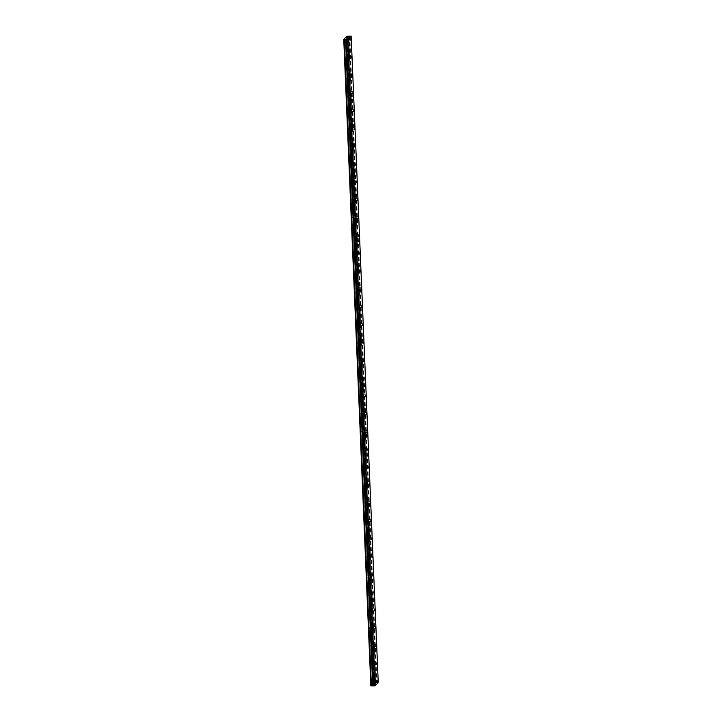 <?xml version="1.0" encoding="UTF-8"?>
<svg xmlns="http://www.w3.org/2000/svg" width="722" height="722" viewBox="0 0 722 722"><rect width="100%" height="100%" fill="white"/><g stroke="black" fill="none" stroke-linecap="round" stroke-linejoin="round"><path stroke-width="0.54" stroke-dasharray="3.61 2.71" d="M346.677 40.775L346.506 41.975L346.677 40.775M347.417 58.608L347.255 59.809L347.417 58.608M375.395 680.891L375.232 682.091L375.395 680.891M374.646 663.058L374.483 664.258L374.646 663.058M373.897 645.224L373.734 646.425L373.897 645.224M373.157 627.391L372.985 628.591L373.157 627.391M372.408 609.558L372.236 610.758L372.408 609.558M371.659 591.724L371.487 592.924L371.659 591.724M370.909 573.891L370.747 575.091L370.909 573.891M370.16 556.066L369.998 557.267L370.16 556.066M348.166 76.442L348.004 77.642L348.166 76.442M348.916 94.275L348.744 95.475L348.916 94.275M349.665 112.109L349.493 113.309L349.665 112.109M350.414 129.942L350.242 131.142L350.414 129.942M351.154 147.775L350.991 148.976L351.154 147.775M351.903 165.6L351.74 166.8L351.903 165.6M352.652 183.433L352.489 184.633L352.652 183.433M353.401 201.267L353.229 202.467L353.401 201.267M354.15 219.1L353.979 220.3L354.15 219.1M354.899 236.933L354.728 238.134L354.899 236.933M355.639 254.767L355.477 255.967L355.639 254.767M356.388 272.6L356.226 273.8L356.388 272.6M357.137 290.425L356.966 291.625L357.137 290.425M357.886 308.258L357.715 309.458L357.886 308.258M358.635 326.091L358.464 327.292L358.635 326.091M359.375 343.925L359.213 345.125L359.375 343.925M360.125 361.758L359.962 362.958L360.125 361.758M360.874 379.591L360.702 380.792L360.874 379.591M361.623 397.425L361.451 398.625L361.623 397.425M362.372 415.249L362.2 416.45L362.372 415.249M363.112 433.083L362.949 434.283L363.112 433.083M363.861 450.916L363.698 452.116L363.861 450.916M364.61 468.749L364.448 469.95L364.61 468.749M365.359 486.583L365.188 487.783L365.359 486.583M366.108 504.416L365.937 505.617L366.108 504.416M366.857 522.25L366.686 523.45L366.857 522.25M367.597 540.074L367.435 541.274L367.597 540.074M368.346 557.907L368.184 559.108L368.346 557.907M369.095 575.741L368.924 576.941L369.095 575.741M369.844 593.574L369.673 594.775L369.844 593.574M370.594 611.408L370.422 612.608L370.594 611.408M371.334 629.241L371.171 630.441L371.334 629.241M369.42 538.233L369.249 539.433L369.42 538.233M368.671 520.4L368.5 521.6L368.671 520.4M367.922 502.566L367.751 503.766L367.922 502.566M367.173 484.733L367.011 485.933L367.173 484.733M366.424 466.899L366.262 468.1L366.424 466.899M365.684 449.066L365.512 450.266L365.684 449.066M364.935 431.242L364.763 432.442L364.935 431.242M364.186 413.408L364.014 414.608L364.186 413.408M363.437 395.575L363.274 396.775L363.437 395.575M362.688 377.741L362.525 378.942L362.688 377.741M361.939 359.908L361.776 361.108L361.939 359.908M361.199 342.075L361.027 343.275L361.199 342.075M360.449 324.241L360.278 325.442L360.449 324.241M359.7 306.417L359.529 307.617L359.7 306.417M358.951 288.583L358.789 289.784L358.951 288.583M358.202 270.75L358.04 271.95L358.202 270.75M351.479 110.258L351.316 111.459L351.479 110.258M350.73 92.425L350.567 93.625L350.73 92.425M349.98 74.592L349.818 75.792L349.98 74.592M349.24 56.767L349.069 57.968L349.24 56.767M372.083 647.074L371.92 648.275L372.083 647.074M372.832 664.908L372.66 666.099L372.832 664.908M373.581 682.732L373.409 683.933L373.581 682.732M348.491 38.934L348.32 40.134L348.491 38.934M352.228 128.092L352.056 129.292L352.228 128.092M352.977 145.925L352.805 147.126L352.977 145.925M353.726 163.759L353.554 164.959L353.726 163.759M354.466 181.592L354.303 182.792L354.466 181.592M355.215 199.416L355.053 200.617L355.215 199.416M355.964 217.25L355.793 218.45L355.964 217.25M356.713 235.083L356.542 236.284L356.713 235.083M357.462 252.917L357.291 254.117L357.462 252.917M347.462 36.217L374.556 682.633L375.106 682.696L375.801 682.624L348.708 36.208M344.177 41.298L344.475 39.168L344.809 40.658L344.511 42.788L344.177 41.298M346.181 41.28L346.479 39.15L346.515 42.769L346.181 41.28M344.917 59.132L345.215 57.002L345.549 58.491L345.251 60.621L344.917 59.132M346.93 59.114L347.228 56.984L347.562 58.473L347.264 60.603L346.93 59.114M372.895 681.406L373.193 679.276L373.229 682.904L372.895 681.406M374.898 681.387L375.196 679.258L375.53 680.747L375.232 682.877L374.898 681.387M372.146 663.581L372.444 661.442L372.778 662.931L372.48 665.07L372.146 663.581M374.158 663.554L374.456 661.424L374.492 665.052L374.158 663.554M371.406 645.748L371.704 643.609L372.038 645.107L371.74 647.237L371.406 645.748M373.409 645.73L373.707 643.591L374.041 645.08L373.743 647.219L373.409 645.73M370.657 627.914L370.955 625.784L371.288 627.274L370.991 629.404L370.657 627.914M372.66 627.896L372.958 625.757L373.292 627.247L372.994 629.385L372.66 627.896M369.908 610.081L370.205 607.951L370.539 609.44L370.242 611.57L369.908 610.081M371.911 610.063L372.209 607.924L372.543 609.422L372.245 611.552L371.911 610.063M369.159 592.248L369.456 590.118L369.79 591.607L369.493 593.737L369.159 592.248M371.162 592.23L371.46 590.1L371.794 591.589L371.496 593.719L371.162 592.23M368.41 574.414L368.707 572.284L369.041 573.773L368.743 575.903L368.41 574.414M370.422 574.396L370.72 572.266L371.054 573.755L370.756 575.885L370.422 574.396M367.669 556.581L367.967 554.451L368.003 558.079L367.669 556.581M369.673 556.563L369.971 554.433L370.305 555.922L370.007 558.052L369.673 556.563M345.667 76.965L345.964 74.835L346 78.454L345.667 76.965M347.67 76.947L347.968 74.808L348.311 76.306L348.013 78.436L347.67 76.947M346.416 94.799L346.713 92.669L347.047 94.158L346.75 96.288L346.416 94.799M348.419 94.781L348.717 92.642L348.753 96.27L348.419 94.781M347.165 112.632L347.462 110.493L347.796 111.991L347.499 114.121L347.165 112.632M349.168 112.614L349.466 110.475L349.502 114.103L349.168 112.614M347.914 130.465L348.212 128.326L348.546 129.816L348.248 131.955L347.914 130.465M349.917 130.438L350.215 128.308L350.251 131.936L349.917 130.438M348.663 148.29L348.961 146.16L348.997 149.788L348.663 148.29M350.666 148.272L350.964 146.142L351.298 147.631L351 149.761L350.666 148.272M349.403 166.123L349.701 163.993L350.035 165.482L349.737 167.612L349.403 166.123M351.415 166.105L351.713 163.975L352.047 165.464L351.749 167.594L351.415 166.105M350.152 183.957L350.45 181.827L350.784 183.316L350.486 185.446L350.152 183.957M352.155 183.939L352.453 181.809L352.787 183.298L352.489 185.428L352.155 183.939M350.901 201.79L351.199 199.66L351.533 201.149L351.235 203.279L350.901 201.79M352.905 201.772L353.202 199.633L353.536 201.131L353.238 203.261L352.905 201.772M351.65 219.623L351.948 217.493L351.984 221.112L351.65 219.623M353.654 219.605L353.951 217.466L354.285 218.956L353.988 221.094L353.654 219.605M352.399 237.457L352.697 235.318L353.031 236.816L352.733 238.946L352.399 237.457M354.403 237.439L354.701 235.3L354.737 238.928L354.403 237.439M353.139 255.29L353.437 253.151L353.771 254.64L353.473 256.779L353.139 255.29M355.152 255.263L355.45 253.133L355.486 256.761L355.152 255.263M353.888 273.115L354.186 270.985L354.222 274.613L353.888 273.115M355.892 273.096L356.19 270.967L356.524 272.456L356.226 274.586L355.892 273.096M354.637 290.948L354.935 288.818L354.971 292.446L354.637 290.948M356.641 290.93L356.939 288.8L357.273 290.289L356.975 292.419L356.641 290.93M355.386 308.781L355.684 306.651L356.018 308.141L355.72 310.27L355.386 308.781M357.39 308.763L357.688 306.633L358.022 308.123L357.724 310.252L357.39 308.763M356.136 326.615L356.433 324.485L356.469 328.104L356.136 326.615M358.139 326.597L358.437 324.458L358.771 325.956L358.473 328.086L358.139 326.597M356.876 344.448L357.173 342.318L357.507 343.807L357.209 345.937L356.876 344.448M358.888 344.43L359.186 342.291L359.52 343.78L359.222 345.919L358.888 344.43M357.625 362.282L357.922 360.143L358.256 361.641L357.959 363.771L357.625 362.282M359.637 362.263L359.935 360.125L360.269 361.614L359.971 363.753L359.637 362.263M358.374 380.115L358.672 377.976L359.005 379.465L358.708 381.604L358.374 380.115M360.377 380.088L360.675 377.958L360.711 381.586L360.377 380.088M359.123 397.939L359.421 395.809L359.457 399.437L359.123 397.939M361.126 397.921L361.424 395.791L361.46 399.41L361.126 397.921M359.872 415.773L360.17 413.643L360.206 417.271L359.872 415.773M361.875 415.755L362.173 413.625L362.507 415.114L362.209 417.244L361.875 415.755M360.621 433.606L360.919 431.476L360.955 435.095L360.621 433.606M362.625 433.588L362.922 431.458L363.256 432.947L362.958 435.077L362.625 433.588M361.361 451.44L361.659 449.31L361.695 452.929L361.361 451.44M363.374 451.421L363.671 449.283L364.005 450.781L363.707 452.911L363.374 451.421M362.11 469.273L362.408 467.143L362.742 468.632L362.444 470.762L362.11 469.273M364.114 469.255L364.411 467.116L364.745 468.605L364.448 470.744L364.114 469.255M362.859 487.106L363.157 484.967L363.491 486.466L363.193 488.595L362.859 487.106M364.863 487.088L365.161 484.949L365.494 486.438L365.197 488.577L364.863 487.088M363.608 504.94L363.906 502.801L363.942 506.429L363.608 504.94M365.612 504.913L365.91 502.783L365.946 506.411L365.612 504.913M364.357 522.764L364.655 520.634L364.691 524.262L364.357 522.764M366.361 522.746L366.659 520.616L366.993 522.105L366.695 524.235L366.361 522.746M365.097 540.597L365.395 538.468L365.431 542.096L365.097 540.597M367.11 540.579L367.408 538.45L367.742 539.939L367.444 542.069L367.11 540.579M365.846 558.431L366.144 556.301L366.478 557.79L366.18 559.92L365.846 558.431M367.85 558.413L368.148 556.283L368.482 557.772L368.184 559.902L367.85 558.413M366.595 576.264L366.893 574.134L367.227 575.624L366.929 577.753L366.595 576.264M368.599 576.246L368.897 574.107L369.231 575.605L368.933 577.735L368.599 576.246M367.345 594.098L367.642 591.968L367.976 593.457L367.678 595.587L367.345 594.098M369.348 594.08L369.646 591.941L369.98 593.43L369.682 595.569L369.348 594.08M368.094 611.931L368.391 609.792L368.725 611.29L368.428 613.42L368.094 611.931M370.097 611.913L370.395 609.774L370.431 613.402L370.097 611.913M368.834 629.764L369.132 627.626L369.465 629.115L369.168 631.254L368.834 629.764M370.846 629.737L371.144 627.608L371.18 631.236L370.846 629.737M366.92 538.756L367.218 536.617L367.552 538.107L367.254 540.246L366.92 538.756M368.924 538.729L369.222 536.599L369.258 540.227L368.924 538.729M366.171 520.923L366.469 518.784L366.803 520.282L366.505 522.412L366.171 520.923M368.175 520.905L368.473 518.766L368.807 520.255L368.509 522.394L368.175 520.905M365.422 503.09L365.72 500.96L366.054 502.449L365.756 504.579L365.422 503.09M367.426 503.072L367.724 500.933L368.058 502.422L367.76 504.561L367.426 503.072M364.673 485.256L364.971 483.126L365.007 486.745L364.673 485.256M366.677 485.238L366.975 483.099L367.308 484.597L367.011 486.727L366.677 485.238M363.924 467.423L364.222 465.293L364.556 466.782L364.258 468.912L363.924 467.423M365.937 467.405L366.235 465.275L366.568 466.764L366.271 468.894L365.937 467.405M363.184 449.589L363.482 447.459L363.816 448.949L363.518 451.079L363.184 449.589M365.188 449.571L365.485 447.441L365.522 451.06L365.188 449.571M362.435 431.756L362.733 429.626L362.769 433.254L362.435 431.756M364.439 431.738L364.736 429.608L365.07 431.097L364.772 433.227L364.439 431.738M361.686 413.932L361.984 411.793L362.318 413.282L362.02 415.421L361.686 413.932M363.689 413.905L363.987 411.775L364.023 415.403L363.689 413.905M360.937 396.098L361.235 393.959L361.569 395.457L361.271 397.587L360.937 396.098M362.94 396.08L363.238 393.941L363.572 395.43L363.274 397.569L362.94 396.08M360.188 378.265L360.486 376.135L360.82 377.624L360.522 379.754L360.188 378.265M362.2 378.247L362.498 376.108L362.534 379.736L362.2 378.247M359.448 360.431L359.746 358.302L360.079 359.791L359.782 361.921L359.448 360.431M361.451 360.413L361.749 358.274L362.083 359.773L361.785 361.902L361.451 360.413M358.699 342.598L358.996 340.468L359.33 341.957L359.033 344.087L358.699 342.598M360.702 342.58L361 340.45L361.036 344.069L360.702 342.58M357.95 324.765L358.247 322.635L358.581 324.124L358.283 326.254L357.95 324.765M359.953 324.747L360.251 322.617L360.287 326.236L359.953 324.747M357.2 306.931L357.498 304.801L357.534 308.429L357.2 306.931M359.204 306.913L359.502 304.783L359.836 306.272L359.538 308.402L359.204 306.913M356.451 289.107L356.749 286.968L356.785 290.596L356.451 289.107M358.464 289.08L358.762 286.95L358.798 290.578L358.464 289.08M355.711 271.273L356.009 269.135L356.343 270.633L356.045 272.763L355.711 271.273M357.715 271.255L358.013 269.116L358.347 270.606L358.049 272.745L357.715 271.255M348.979 110.782L349.277 108.652L349.61 110.141L349.313 112.271L348.979 110.782M350.982 110.764L351.28 108.625L351.614 110.123L351.316 112.253L350.982 110.764M348.23 92.948L348.527 90.819L348.861 92.308L348.564 94.438L348.23 92.948M350.242 92.93L350.54 90.801L350.576 94.42L350.242 92.93M347.49 75.115L347.787 72.985L348.121 74.474L347.823 76.604L347.49 75.115M349.493 75.097L349.791 72.967L350.125 74.456L349.827 76.586L349.493 75.097M346.74 57.282L347.038 55.152L347.074 58.78L346.74 57.282M348.744 57.264L349.042 55.134L349.376 56.623L349.078 58.753L348.744 57.264M369.583 647.598L369.881 645.459L369.917 649.087L369.583 647.598M371.595 647.571L371.893 645.441L372.227 646.93L371.929 649.06L371.595 647.571M370.332 665.422L370.63 663.292L370.666 666.92L370.332 665.422M372.335 665.404L372.633 663.274L372.967 664.763L372.669 666.893L372.335 665.404M371.081 683.256L371.379 681.126L371.713 682.615L371.415 684.745L371.081 683.256M373.084 683.238L373.382 681.108L373.418 684.727L373.084 683.238M345.991 39.457L346.289 37.318L346.325 40.946L345.991 39.457M347.995 39.43L348.293 37.3L348.329 40.928L347.995 39.43M349.728 128.615L350.026 126.485L350.36 127.975L350.062 130.104L349.728 128.615M351.731 128.597L352.029 126.458L352.363 127.947L352.065 130.086L351.731 128.597M350.477 146.449L350.775 144.31L351.109 145.808L350.811 147.938L350.477 146.449M352.48 146.431L352.778 144.292L353.112 145.781L352.814 147.92L352.48 146.431M351.226 164.282L351.524 162.143L351.858 163.632L351.56 165.771L351.226 164.282M353.229 164.255L353.527 162.125L353.563 165.753L353.229 164.255M351.966 182.106L352.264 179.977L352.3 183.605L351.966 182.106M353.979 182.088L354.276 179.958L354.61 181.448L354.312 183.578L353.979 182.088M352.715 199.94L353.013 197.81L353.347 199.299L353.049 201.429L352.715 199.94M354.719 199.922L355.016 197.792L355.35 199.281L355.053 201.411L354.719 199.922M353.464 217.773L353.762 215.643L354.096 217.132L353.798 219.262L353.464 217.773M355.468 217.755L355.765 215.625L356.099 217.114L355.802 219.244L355.468 217.755M354.213 235.607L354.511 233.477L354.845 234.966L354.547 237.096L354.213 235.607M356.217 235.589L356.515 233.45L356.848 234.948L356.551 237.078L356.217 235.589M354.962 253.44L355.26 251.31L355.594 252.799L355.296 254.929L354.962 253.44M356.966 253.422L357.264 251.283L357.598 252.772L357.3 254.911L356.966 253.422M348.771 36.199L375.801 682.624M375.864 682.615L378.247 682.552M370.846 685.828L374.501 682.633L347.408 36.217M350.973 36.1L378.066 682.516M373.951 682.66L346.858 36.244M349.818 36.109L376.911 682.525M374.113 682.633L347.02 36.217M349.295 36.199L376.388 682.615M348.717 39.918L346.488 39.945M349.457 57.751L347.237 57.769M377.435 680.025L375.205 680.052M376.685 662.191L374.456 662.218M375.945 644.367L373.716 644.385M375.196 626.534L372.967 626.552M374.447 608.7L372.218 608.718M373.698 590.867L371.469 590.885M372.949 573.033L370.72 573.06M372.209 555.2L369.98 555.227M350.206 75.584L347.977 75.602M350.955 93.418L348.726 93.436M351.704 111.251L349.475 111.269M352.453 129.076L350.224 129.103M353.202 146.909L350.973 146.936M353.942 164.742L351.713 164.769M354.692 182.576L352.462 182.594M355.441 200.409L353.211 200.427M356.19 218.243L353.96 218.261M356.939 236.076L354.71 236.094M357.679 253.9L355.459 253.927M358.428 271.734L356.199 271.761M359.177 289.567L356.948 289.594M359.926 307.401L357.697 307.419M360.675 325.234L358.446 325.252M361.415 343.067L359.195 343.085M362.164 360.901L359.935 360.919M362.913 378.725L360.684 378.752M363.662 396.558L361.433 396.586M364.411 414.392L362.182 414.419M365.161 432.225L362.931 432.243M365.901 450.059L363.671 450.077M366.65 467.892L364.42 467.91M367.399 485.726L365.17 485.744M368.148 503.55L365.919 503.577M368.897 521.383L366.668 521.41M369.637 539.217L367.417 539.244M370.386 557.05L368.157 557.068M371.135 574.883L368.906 574.902M371.884 592.717L369.655 592.735M372.633 610.55L370.404 610.568M373.373 628.375L371.153 628.402M371.46 537.367L369.231 537.394M370.711 519.542L368.482 519.56M369.962 501.709L367.733 501.727M369.213 483.875L366.984 483.893M368.464 466.042L366.244 466.06M367.724 448.209L365.494 448.236M366.975 430.375L364.745 430.402M366.225 412.542L363.996 412.569M365.476 394.717L363.247 394.735M364.727 376.884L362.498 376.902M363.987 359.051L361.758 359.069M363.238 341.217L361.009 341.235M362.489 323.384L360.26 323.411M361.74 305.55L359.511 305.577M360.991 287.717L358.762 287.744M360.251 269.893L358.022 269.911M353.518 109.401L351.289 109.419M352.769 91.568L350.54 91.586M352.029 73.734L349.8 73.761M351.28 55.901L349.051 55.928M374.122 646.208L371.893 646.235M374.871 664.041L372.642 664.069M375.62 681.875L373.391 681.893M350.531 38.067L348.302 38.095M354.267 127.234L352.038 127.252M355.016 145.068L352.787 145.086M355.765 162.892L353.536 162.919M356.506 180.726L354.285 180.753M357.255 198.559L355.025 198.586M358.004 216.392L355.775 216.41M358.753 234.226L356.524 234.244M359.502 252.059L357.273 252.077M346.479 39.15L344.475 39.168M347.228 56.984L345.215 57.002M375.196 679.258L373.193 679.276M374.456 661.424L372.444 661.442M373.707 643.591L371.704 643.609M372.958 625.757L370.955 625.784M372.209 607.924L370.205 607.951M371.46 590.1L369.456 590.118M370.72 572.266L368.707 572.284M369.971 554.433L367.967 554.451M347.968 74.808L345.964 74.835M348.717 92.642L346.713 92.669M349.466 110.475L347.462 110.493M350.215 128.308L348.212 128.326M350.964 146.142L348.961 146.16M351.713 163.975L349.701 163.993M352.453 181.809L350.45 181.827M353.202 199.633L351.199 199.66M353.951 217.466L351.948 217.493M354.701 235.3L352.697 235.318M355.45 253.133L353.437 253.151M356.19 270.967L354.186 270.985M356.939 288.8L354.935 288.818M357.688 306.633L355.684 306.651M358.437 324.458L356.433 324.485M359.186 342.291L357.173 342.318M359.935 360.125L357.922 360.143M360.675 377.958L358.672 377.976M361.424 395.791L359.421 395.809M362.173 413.625L360.17 413.643M362.922 431.458L360.919 431.476M363.671 449.283L361.659 449.31M364.411 467.116L362.408 467.143M365.161 484.949L363.157 484.967M365.91 502.783L363.906 502.801M366.659 520.616L364.655 520.634M367.408 538.45L365.395 538.468M368.148 556.283L366.144 556.301M368.897 574.107L366.893 574.134M369.646 591.941L367.642 591.968M370.395 609.774L368.391 609.792M371.144 627.608L369.132 627.626M369.222 536.599L367.218 536.617M368.473 518.766L366.469 518.784M367.724 500.933L365.72 500.96M366.975 483.099L364.971 483.126M366.235 465.275L364.222 465.293M365.485 447.441L363.482 447.459M364.736 429.608L362.733 429.626M363.987 411.775L361.984 411.793M363.238 393.941L361.235 393.959M362.498 376.108L360.486 376.135M361.749 358.274L359.746 358.302M361 340.45L358.996 340.468M360.251 322.617L358.247 322.635M359.502 304.783L357.498 304.801M358.762 286.95L356.749 286.968M358.013 269.116L356.009 269.135M351.28 108.625L349.277 108.652M350.54 90.801L348.527 90.819M349.791 72.967L347.787 72.985M349.042 55.134L347.038 55.152M371.893 645.441L369.881 645.459M372.633 663.274L370.63 663.292M373.382 681.108L371.379 681.126M348.293 37.3L346.289 37.318M352.029 126.458L350.026 126.485M352.778 144.292L350.775 144.31M353.527 162.125L351.524 162.143M354.276 179.958L352.264 179.977M355.016 197.792L353.013 197.81M355.765 215.625L353.762 215.643M356.515 233.45L354.511 233.477M357.264 251.283L355.26 251.31M348.735 41.957L346.506 41.975M349.484 59.791L347.255 59.809M377.453 682.064L375.232 682.091M376.713 664.231L374.483 664.258M375.963 646.398L373.734 646.425M375.214 628.573L372.985 628.591M374.465 610.74L372.236 610.758M373.716 592.906L371.487 592.924M372.976 575.073L370.747 575.091M372.227 557.24L369.998 557.267M350.233 77.624L348.004 77.642M350.973 95.457L348.744 95.475M351.722 113.282L349.493 113.309M352.471 131.115L350.242 131.142M353.22 148.949L350.991 148.976M353.97 166.782L351.74 166.8M354.71 184.615L352.489 184.633M355.459 202.449L353.229 202.467M356.208 220.282L353.979 220.3M356.957 238.107L354.728 238.134M357.706 255.94L355.477 255.967M358.446 273.773L356.226 273.8M359.195 291.607L356.966 291.625M359.944 309.44L357.715 309.458M360.693 327.274L358.464 327.292M361.442 345.107L359.213 345.125M362.191 362.931L359.962 362.958M362.931 380.765L360.702 380.792M363.68 398.598L361.451 398.625M364.43 416.432L362.2 416.45M365.179 434.265L362.949 434.283M365.928 452.098L363.698 452.116M366.668 469.932L364.448 469.95M367.417 487.756L365.188 487.783M368.166 505.59L365.937 505.617M368.915 523.423L366.686 523.45M369.664 541.256L367.435 541.274M370.404 559.09L368.184 559.108M371.153 576.923L368.924 576.941M371.902 594.757L369.673 594.775M372.651 612.581L370.422 612.608M373.4 630.414L371.171 630.441M371.478 539.406L369.249 539.433M370.729 521.573L368.5 521.6M369.98 503.748L367.751 503.766M369.24 485.915L367.011 485.933M368.491 468.082L366.262 468.1M367.742 450.248L365.512 450.266M366.993 432.415L364.763 432.442M366.244 414.581L364.014 414.608M365.494 396.748L363.274 396.775M364.754 378.924L362.525 378.942M364.005 361.09L361.776 361.108M363.256 343.257L361.027 343.275M362.507 325.423L360.278 325.442M361.758 307.59L359.529 307.617M361.018 289.757L358.789 289.784M360.269 271.923L358.04 271.95M353.536 111.441L351.316 111.459M352.796 93.607L350.567 93.625M352.047 75.774L349.818 75.792M351.298 57.941L349.069 57.968M374.149 648.248L371.92 648.275M374.889 666.081L372.66 666.099M375.639 683.914L373.409 683.933M350.549 40.107L348.32 40.134M354.285 129.274L352.056 129.292M355.034 147.098L352.805 147.126M355.784 164.932L353.554 164.959M356.533 182.765L354.303 182.792M357.282 200.599L355.053 200.617M358.022 218.432L355.793 218.45M358.771 236.265L356.542 236.284M359.52 254.099L357.291 254.117M346.515 42.769L344.511 42.788M347.264 60.603L345.251 60.621M375.232 682.877L373.229 682.904M374.492 665.052L372.48 665.07M373.743 647.219L371.74 647.237M372.994 629.385L370.991 629.404M372.245 611.552L370.242 611.57M371.496 593.719L369.493 593.737M370.756 575.885L368.743 575.903M370.007 558.052L368.003 558.079M348.013 78.436L346 78.454M348.753 96.27L346.75 96.288M349.502 114.103L347.499 114.121M350.251 131.936L348.248 131.955M351 149.761L348.997 149.788M351.749 167.594L349.737 167.612M352.489 185.428L350.486 185.446M353.238 203.261L351.235 203.279M353.988 221.094L351.984 221.112M354.737 238.928L352.733 238.946M355.486 256.761L353.473 256.779M356.226 274.586L354.222 274.613M356.975 292.419L354.971 292.446M357.724 310.252L355.72 310.27M358.473 328.086L356.469 328.104M359.222 345.919L357.209 345.937M359.971 363.753L357.959 363.771M360.711 381.586L358.708 381.604M361.46 399.41L359.457 399.437M362.209 417.244L360.206 417.271M362.958 435.077L360.955 435.095M363.707 452.911L361.695 452.929M364.448 470.744L362.444 470.762M365.197 488.577L363.193 488.595M365.946 506.411L363.942 506.429M366.695 524.235L364.691 524.262M367.444 542.069L365.431 542.096M368.184 559.902L366.18 559.92M368.933 577.735L366.929 577.753M369.682 595.569L367.678 595.587M370.431 613.402L368.428 613.42M371.18 631.236L369.168 631.254M369.258 540.227L367.254 540.246M368.509 522.394L366.505 522.412M367.76 504.561L365.756 504.579M367.011 486.727L365.007 486.745M366.271 468.894L364.258 468.912M365.522 451.06L363.518 451.079M364.772 433.227L362.769 433.254M364.023 415.403L362.02 415.421M363.274 397.569L361.271 397.587M362.534 379.736L360.522 379.754M361.785 361.902L359.782 361.921M361.036 344.069L359.033 344.087M360.287 326.236L358.283 326.254M359.538 308.402L357.534 308.429M358.798 290.578L356.785 290.596M358.049 272.745L356.045 272.763M351.316 112.253L349.313 112.271M350.576 94.42L348.564 94.438M349.827 76.586L347.823 76.604M349.078 58.753L347.074 58.78M371.929 649.06L369.917 649.087M372.669 666.893L370.666 666.92M373.418 684.727L371.415 684.745M348.329 40.928L346.325 40.946M352.065 130.086L350.062 130.104M352.814 147.92L350.811 147.938M353.563 165.753L351.56 165.771M354.312 183.578L352.3 183.605M355.053 201.411L353.049 201.429M355.802 219.244L353.798 219.262M356.551 237.078L354.547 237.096M357.3 254.911L355.296 254.929"/><path stroke-width="1.08" d="M348.897 40.757L348.735 41.957L348.897 40.757M349.647 58.59L349.484 59.791L349.647 58.59M377.624 680.864L377.453 682.064L377.624 680.864M376.875 663.031L376.713 664.231L376.875 663.031M376.126 645.197L375.963 646.398L376.126 645.197M375.386 627.373L375.214 628.573L375.386 627.373M374.637 609.539L374.465 610.74L374.637 609.539M373.888 591.706L373.716 592.906L373.888 591.706M373.139 573.873L372.976 575.073L373.139 573.873M372.39 556.039L372.227 557.24L372.39 556.039M350.396 76.424L350.233 77.624L350.396 76.424M351.145 94.257L350.973 95.457L351.145 94.257M351.894 112.081L351.722 113.282L351.894 112.081M352.643 129.915L352.471 131.115L352.643 129.915M353.383 147.748L353.22 148.949L353.383 147.748M354.132 165.582L353.97 166.782L354.132 165.582M354.881 183.415L354.71 184.615L354.881 183.415M355.63 201.248L355.459 202.449L355.63 201.248M356.379 219.082L356.208 220.282L356.379 219.082M357.119 236.906L356.957 238.107L357.119 236.906M357.868 254.74L357.706 255.94L357.868 254.74M358.617 272.573L358.446 273.773L358.617 272.573M359.366 290.406L359.195 291.607L359.366 290.406M360.116 308.24L359.944 309.44L360.116 308.24M360.856 326.073L360.693 327.274L360.856 326.073M361.605 343.907L361.442 345.107L361.605 343.907M362.354 361.731L362.191 362.931L362.354 361.731M363.103 379.564L362.931 380.765L363.103 379.564M363.852 397.398L363.68 398.598L363.852 397.398M364.601 415.231L364.43 416.432L364.601 415.231M365.341 433.065L365.179 434.265L365.341 433.065M366.09 450.898L365.928 452.098L366.09 450.898M366.839 468.731L366.668 469.932L366.839 468.731M367.588 486.556L367.417 487.756L367.588 486.556M368.337 504.389L368.166 505.59L368.337 504.389M369.077 522.223L368.915 523.423L369.077 522.223M369.826 540.056L369.664 541.256L369.826 540.056M370.576 557.889L370.404 559.09L370.576 557.889M371.325 575.723L371.153 576.923L371.325 575.723M372.074 593.556L371.902 594.757L372.074 593.556M372.814 611.381L372.651 612.581L372.814 611.381M373.563 629.214L373.4 630.414L373.563 629.214M371.649 538.206L371.478 539.406L371.649 538.206M370.9 520.372L370.729 521.573L370.9 520.372M370.151 502.548L369.98 503.748L370.151 502.548M369.402 484.715L369.24 485.915L369.402 484.715M368.653 466.881L368.491 468.082L368.653 466.881M367.904 449.048L367.742 450.248L367.904 449.048M367.164 431.214L366.993 432.415L367.164 431.214M366.415 413.381L366.244 414.581L366.415 413.381M365.666 395.548L365.494 396.748L365.666 395.548M364.917 377.723L364.754 378.924L364.917 377.723M364.168 359.89L364.005 361.09L364.168 359.89M363.428 342.057L363.256 343.257L363.428 342.057M362.679 324.223L362.507 325.423L362.679 324.223M361.93 306.39L361.758 307.59L361.93 306.39M361.18 288.556L361.018 289.757L361.18 288.556M360.431 270.723L360.269 271.923L360.431 270.723M353.708 110.24L353.536 111.441L353.708 110.24M352.959 92.407L352.796 93.607L352.959 92.407M352.21 74.574L352.047 75.774L352.21 74.574M351.47 56.74L351.298 57.941L351.47 56.74M374.312 647.047L374.149 648.248L374.312 647.047M375.061 664.881L374.889 666.081L375.061 664.881M375.81 682.714L375.639 683.914L375.81 682.714M350.721 38.907L350.549 40.107L350.721 38.907M354.457 128.074L354.285 129.274L354.457 128.074M355.206 145.898L355.034 147.098L355.206 145.898M355.946 163.732L355.784 164.932L355.946 163.732M356.695 181.565L356.533 182.765L356.695 181.565M357.444 199.398L357.282 200.599L357.444 199.398M358.193 217.232L358.022 218.432L358.193 217.232M358.942 235.065L358.771 236.265L358.942 235.065M359.691 252.899L359.52 254.099L359.691 252.899M375.016 685.846L372.705 685.828L345.612 39.412L343.753 39.412L346.858 36.244L351.154 36.136L378.247 682.552L375.016 685.846L347.923 39.43L351.154 36.136M345.612 39.412L347.923 39.43M374.754 685.891L347.661 39.475M345.558 39.412L372.705 685.828M372.651 685.828L371.406 685.837L344.313 39.421M344.25 39.43L371.406 685.837M371.343 685.846L370.846 685.828L343.753 39.412M373.59 685.9L346.497 39.484M343.862 39.43L370.955 685.846M373.229 685.828L346.136 39.412"/></g></svg>
